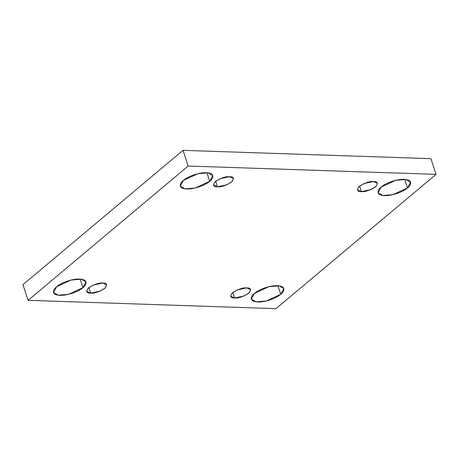 <?xml version="1.0" encoding="UTF-8"?>
<svg xmlns="http://www.w3.org/2000/svg" width="459" height="459" viewBox="0 0 459 459"><rect width="100%" height="100%" fill="white"/><g stroke="black" fill="none" stroke-linecap="round" stroke-linejoin="round"><path stroke-width="0.69" d="M254.435 293.404L251.36 299.148L256.093 301.85L266.272 301.001L280.724 294.288L277.924 285.727L280.724 294.288C278.412 296.692 267.723 302.211 257.86 301.999C248.267 301.557 251.062 295.768 254.435 293.404C256.747 291 267.436 285.481 277.293 285.693C286.892 286.135 284.092 291.918 280.724 294.288L283.8 288.545L279.066 285.842L268.882 286.691L254.435 293.404M56.629 286.766L53.554 292.503L58.287 295.212L68.471 294.357L82.924 287.644L80.124 279.083L82.924 287.644C80.606 290.048 69.923 295.573 60.06 295.355C50.461 294.919 53.261 289.13 56.629 286.766C58.947 284.362 69.63 278.837 79.493 279.055C89.092 279.491 86.292 285.28 82.924 287.644L85.994 281.901L81.26 279.198L71.082 280.053L56.629 286.766M381.211 187.054L378.136 192.797L382.869 195.5L393.047 194.65L407.5 187.938L404.7 179.377L407.5 187.938C405.188 190.336 394.499 195.861 384.636 195.643C375.043 195.207 377.837 189.418 381.211 187.054C383.523 184.65 394.212 179.13 404.069 179.343C413.668 179.779 410.868 185.568 407.5 187.938L410.575 182.194L405.842 179.486L395.658 180.341L381.211 187.054M183.405 180.41L180.33 186.153L185.063 188.861L195.247 188.006L209.7 181.294L206.9 172.733L209.7 181.294C207.382 183.698 196.699 189.217 186.836 189.005C177.237 188.569 180.037 182.78 183.405 180.41C185.723 178.012 196.406 172.486 206.269 172.704C215.868 173.141 213.068 178.93 209.7 181.294L212.769 175.55L208.036 172.848L197.858 173.697L183.405 180.41M217.451 186.802L226.953 184.765L232.162 181.523L233.511 178.476L229.483 176.709C233.671 176.554 234.383 178.327 231.606 182.028C225.679 185.625 220.957 187.22 217.451 186.802C213.263 186.962 212.557 185.189 215.328 181.483C221.261 177.885 225.977 176.296 229.483 176.709L219.987 178.752L214.772 181.988L213.429 185.04L217.451 186.802L215.632 181.236L217.451 186.802M361.422 191.638L370.924 189.596L376.133 186.36L377.482 183.307L373.454 181.546C377.642 181.385 378.348 183.158 375.577 186.865C369.644 190.462 364.928 192.051 361.422 191.638C357.234 191.793 356.528 190.02 359.299 186.32C365.232 182.722 369.948 181.127 373.454 181.546L363.958 183.583L358.743 186.824L357.4 189.871L361.422 191.638L359.604 186.073L361.422 191.638M234.647 297.989L244.148 295.946L249.357 292.71L250.706 289.658L246.678 287.896C250.866 287.741 251.572 289.514 248.801 293.215C242.868 296.812 238.152 298.402 234.647 297.989C230.458 298.143 229.752 296.371 232.524 292.67C238.456 289.072 243.172 287.477 246.678 287.896L237.183 289.939L231.967 293.175L230.625 296.221L234.647 297.989L232.828 292.423L234.647 297.989M90.675 293.152L100.177 291.115L105.386 287.879L106.735 284.827L102.707 283.06C106.895 282.905 107.601 284.678 104.83 288.384C98.903 291.981 94.181 293.571 90.675 293.152C86.487 293.312 85.781 291.54 88.553 287.833C94.485 284.236 99.201 282.646 102.707 283.06L93.211 285.102L87.996 288.338L86.653 291.39L90.675 293.152L88.857 287.586L90.675 293.152M430.921 158.665L183.038 150.34L188.173 166.038L436.05 174.363L430.921 158.665L436.05 174.363L275.962 308.66L28.079 300.335L188.173 166.038L183.038 150.34L22.95 284.637L28.079 300.335L22.95 284.637L183.038 150.34L430.921 158.665M436.05 174.363L188.173 166.038L28.079 300.335L275.962 308.66L436.05 174.363"/></g></svg>
